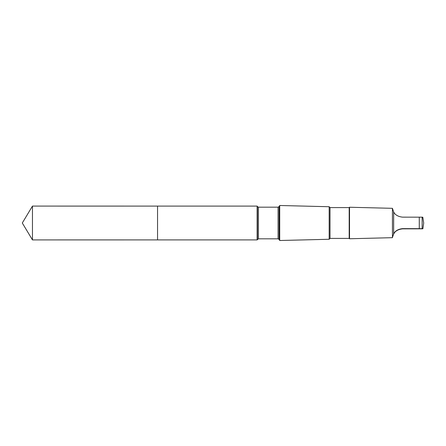 <?xml version="1.0" encoding="UTF-8"?>
<svg xmlns="http://www.w3.org/2000/svg" width="446" height="446" viewBox="0 0 446 446"><rect width="100%" height="100%" fill="white"/><g stroke="black" fill="none" stroke-linecap="round" stroke-linejoin="round"><path stroke-width="0.67" d="M157.555 207.613L157.555 206.097L32.458 206.091L32.458 239.909L157.555 239.903L157.555 206.097L257.136 206.097L257.136 239.903L157.555 239.903L157.555 207.613M392.447 237.662L392.43 208.321L393.656 211.962C395.1 214.894 398.061 216.622 402.548 217.152L422.161 217.174C423.092 217.23 423.092 217.28 422.161 217.336M393.656 211.962L393.656 233.899C391.878 238.933 391.878 238.978 393.656 234.038C395.1 231.106 398.061 229.378 402.548 228.848L422.161 228.826C423.092 228.77 423.092 228.72 422.161 228.664L402.548 228.636C398.066 229.16 395.106 230.911 393.656 233.899C391.878 238.933 391.878 238.978 393.656 234.038M279.079 239.396L279.079 206.604L279.72 205.495L279.72 240.505L279.079 239.396L278.07 238.816L258.44 238.816L257.136 239.903M330.018 207.585L330.018 238.415L349.19 238.415L349.19 207.585L330.018 207.585L329.165 206.732L329.165 239.268L279.72 240.505M349.19 207.585L349.53 207.245L349.53 238.755L349.19 238.415M422.814 217.23L423.7 223L422.892 228.742M422.161 228.826C423.092 228.77 423.092 228.72 422.161 228.664L422.161 217.174M157.555 239.903L32.458 239.909L22.3 223L32.458 239.909M419.279 217.152L419.279 228.636M279.079 206.604L278.07 207.184L258.44 207.184L257.431 206.604L257.431 239.396M258.44 207.184L258.44 238.816M278.07 207.184L278.07 238.816M22.3 223L32.458 206.091M257.431 206.604L257.136 206.097M329.165 206.732L279.72 205.495M330.018 238.415L329.165 239.268M392.43 208.321L349.53 207.245M392.43 237.679L349.53 238.755"/></g></svg>
